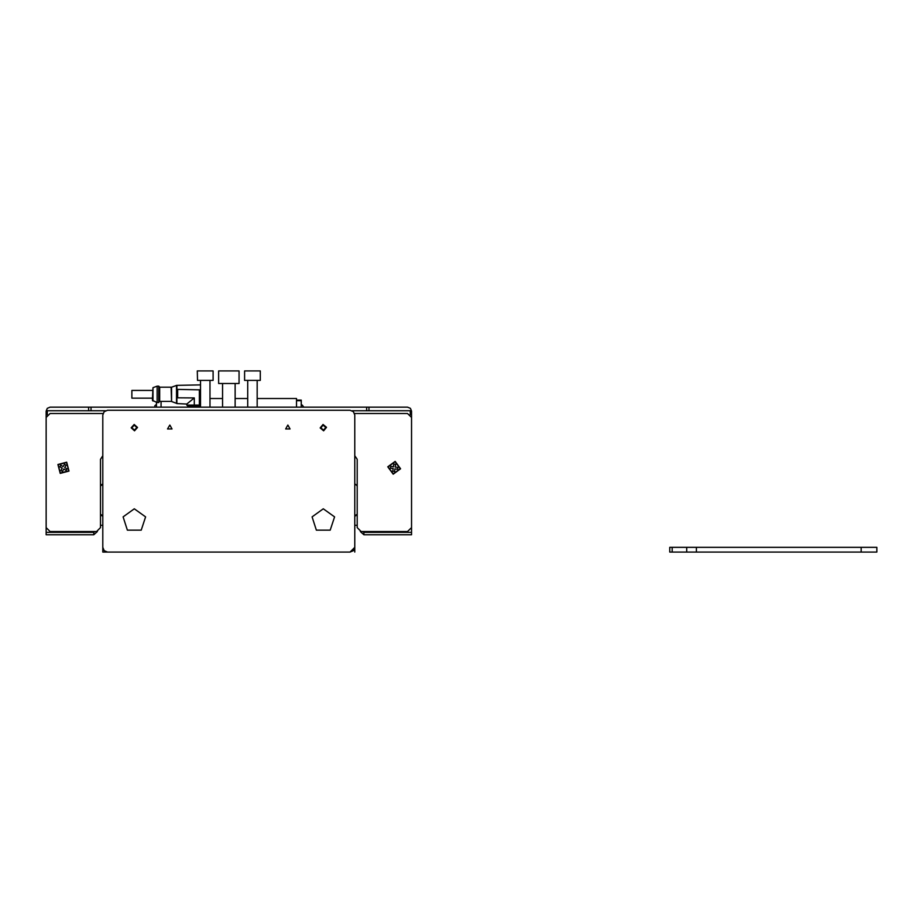 <?xml version="1.0" encoding="UTF-8"?>
<svg xmlns="http://www.w3.org/2000/svg" width="923" height="923" viewBox="0 0 923 923"><rect width="100%" height="100%" fill="white"/><g stroke="black" fill="none" stroke-linecap="round" stroke-linejoin="round"><path stroke-width="1.38" d="M686.712 552.046L876.85 552.046L876.85 547.327L669.763 547.327L669.763 552.046L686.712 552.046L686.712 547.327M239.011 383.553L218.589 383.553L218.589 370.954L239.011 370.954M197.464 380.403L197.326 370.954L213.075 370.954L213.075 380.403L197.464 380.403M248.76 380.403L244.572 380.403L244.572 370.954L260.321 370.954L260.321 380.403L248.76 380.403M302.836 407.17L302.836 406.235M154.81 405.82L154.81 407.17M63.791 469.034L62.429 471.388L61.749 470.995L60.86 470.465L62.233 468.123L59.891 466.75L60.803 465.192L63.145 466.565L64.518 464.211L66.087 465.134L64.714 467.476L67.056 468.849L66.144 470.407L63.791 469.034M395.206 467.038L397.894 467.43L397.767 468.319L397.628 469.219L394.94 468.826L394.548 471.515L392.76 471.249L393.152 468.561L390.464 468.169L390.729 466.38L393.417 466.773L393.809 464.084L395.598 464.35L395.206 467.038M176.893 389.298L176.893 397.905L176.893 385.318L200.476 384.949M189.619 407.17L189.619 406.305L188.038 406.305L200.476 406.305M176.893 397.905L176.893 403.524L186.781 404.043L194.28 397.975L177.62 397.778L177.62 389.356L176.939 389.31M158.744 394.34L158.744 386.149L157.175 386.149L157.175 402.52L158.744 402.52L158.744 394.34M152.976 401.055L152.976 387.614L152.445 400.317L157.175 402.52M152.445 398.194L131.851 398.194L131.851 390.475L152.445 390.475M200.476 389.806L177.62 389.356M200.476 405.047L199.31 405.047L199.31 390.406L200.476 390.406M188.038 406.305L186.781 405.047L194.28 405.047L194.28 397.975M176.478 385.376L176.478 403.293L171.609 401.517L171.609 387.152L176.789 385.318L176.893 403.351M171.609 401.517L171.067 387.245L159.702 387.245L158.744 386.149M171.067 401.424L159.702 401.424L159.702 387.245M159.702 401.424L158.964 401.943L158.964 386.725M303.067 406.397L303.99 407.17M134.343 508.746L145.569 516.903L141.277 530.114L127.397 530.114L123.105 516.903L134.343 508.746M323.315 508.746L334.541 516.903L330.249 530.114L316.37 530.114L312.078 516.903L323.315 508.746M303.517 406.755L302.952 406.316M287.884 425.088L290.087 428.918L285.668 428.918L287.884 425.088M169.774 425.088L171.978 428.918L167.559 428.918L169.774 425.088M66.733 462.227L69.04 471.065L60.214 473.372L57.895 464.534L66.733 462.227M387.787 466.865L395.113 461.408L400.57 468.734L393.244 474.191L387.787 466.865M66.56 462.538L68.74 470.88L60.387 473.061L58.207 464.719L66.56 462.538M388.145 466.911L395.056 461.765L400.213 468.676L393.29 473.834L388.145 466.911M323.05 424.499L320.177 427.903L323.581 430.776L326.454 427.372L323.05 424.499M323.523 430.106L325.773 427.43L323.108 425.18L320.846 427.845L323.523 430.106M134.147 424.499L131.193 427.834L134.527 430.787L137.481 427.453L134.147 424.499M134.493 430.106L136.812 427.487L134.181 425.168L131.874 427.799L134.493 430.106M302.836 405.751L302.052 404.966L301.348 405.416M354.813 527.01L354.813 547.327L350.082 552.046L316.854 552.046M127.882 552.046L107.564 552.046L104.23 550.662L102.845 547.327L102.845 527.01M366.616 410.712L366.616 407.17L91.031 407.17L91.031 410.712M102.049 484.333L100.48 485.913L102.845 484.333L102.845 515.83L100.48 514.261L102.049 515.83M46.15 527.644L46.15 417.404L46.15 527.644L50.084 531.579L96.546 531.579L100.48 527.644L100.48 525.279L102.845 525.279L102.845 552.046L140.792 552.046M190.876 552.046L203.787 552.046M253.86 552.046L266.782 552.046M354.813 552.046L354.813 525.279L357.166 525.279M355.597 515.83L357.166 514.261L354.813 515.83L354.813 484.333L355.597 484.333L354.813 484.333M102.845 547.327L102.845 415.038L104.23 411.704L107.564 410.32L350.082 410.32L353.428 411.704L354.813 415.038L354.813 547.327L353.428 550.662L350.082 552.046L107.564 552.046M257.171 398.505L296.537 398.505L296.537 407.17L296.537 400.709L301.267 400.709L301.267 400.086L296.537 400.086M209.925 398.505L222.524 398.505M235.123 398.505L247.722 398.505M161.11 407.17L161.11 401.424L161.11 407.17M156.391 402.243L156.391 407.17M301.267 407.17L301.267 400.709M93.788 534.729L93.788 531.579L94.896 531.579L93.788 532.363L46.15 532.363L46.15 527.714L46.15 534.729L93.788 534.729L97.319 531.498M46.15 411.104L46.15 417.334L46.15 411.104L47.304 408.324L50.084 407.17L91.031 407.17M88.666 410.712L88.666 407.17L88.666 410.712M366.616 407.17L407.562 407.17L410.343 408.324L411.496 411.104L411.496 417.334M360.339 531.498L363.858 534.729L363.858 532.363L362.751 531.579L363.858 531.579L363.858 532.363L411.496 532.363L411.496 527.714M368.981 407.17L368.981 410.712L368.981 407.17L407.562 407.17M363.858 534.729L411.496 534.729L411.496 532.363M411.496 527.644L411.496 417.404L411.496 527.644L407.562 531.579L361.112 531.579L357.166 527.644L357.166 459.273L354.813 455.674M354.536 413.469L407.562 413.469L411.496 417.404M103.111 413.469L50.084 413.469L46.15 417.404M100.48 527.644L100.48 459.273L102.845 455.674M357.166 514.307L357.166 485.867L355.597 484.333L357.166 485.867M100.48 485.867L100.48 514.307M357.166 485.913L355.597 484.333L357.166 485.913M47.327 414.6L47.327 410.712L105.683 410.712M351.975 410.712L410.32 410.712L410.32 414.6M199.31 405.047L194.28 405.047M176.939 397.882L177.62 397.778M861.101 552.046L861.101 547.327M696.38 552.046L696.38 547.327M672.129 552.046L672.129 547.327M235.123 383.553L235.123 407.17M239.057 370.954L239.057 383.553M222.524 383.553L222.524 407.17M200.476 380.403L200.476 407.17M209.925 380.403L209.925 407.17M247.722 380.403L247.722 407.17M257.171 380.403L257.171 407.17M156.31 405.416L155.595 404.966L154.81 405.751M158.964 401.943L158.744 402.52M152.976 387.614L157.175 386.149M186.781 405.047L186.781 404.043"/></g></svg>
